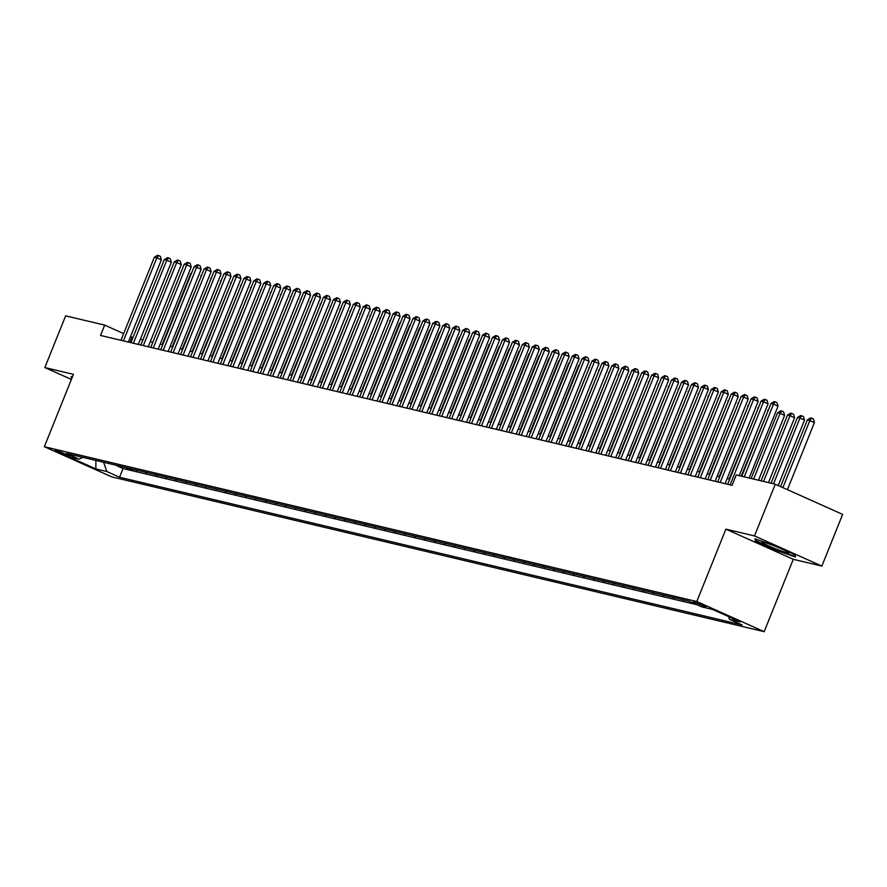 <?xml version="1.0" encoding="UTF-8"?>
<svg xmlns="http://www.w3.org/2000/svg" width="887" height="887" viewBox="0 0 887 887"><rect width="100%" height="100%" fill="white"/><g stroke="black" fill="none" stroke-linecap="round" stroke-linejoin="round"><path stroke-width="1.33" d="M693.39 601.674L705.852 606.952L693.39 601.674M821.861 566.083L754.482 535.925L725.888 529.14L793.277 559.298L821.861 566.083L842.65 514.382L775.271 484.224L736.232 474.955L732.074 485.3L100.519 335.452L104.677 325.108L65.638 315.85L44.849 367.551L71.392 379.425M793.277 559.298L764.173 631.677L111.729 476.873L44.35 446.715L696.794 601.519L764.173 631.677M121.064 466.407L117.084 465.464M125.045 467.349L127.029 467.826M126.885 468.181L132.85 469.6L131.01 468.768M140.955 471.13L136.975 470.188M150.901 473.492L146.92 472.549M160.846 475.853L156.866 474.9M170.792 478.204L166.811 477.261M180.737 480.566L176.757 479.623M190.683 482.927L186.702 481.985M200.628 485.289L196.648 484.346M210.574 487.65L206.593 486.708M220.519 490.012L216.539 489.059M230.465 492.374L226.484 491.42M240.41 494.724L236.43 493.782M250.356 497.086L246.375 496.143M260.301 499.448L256.321 498.505M270.247 501.809L266.266 500.867M280.192 504.171L276.212 503.228M290.138 506.532L286.157 505.579M300.083 508.883L296.103 507.941M310.029 511.245L306.048 510.302M319.974 513.606L315.994 512.664M329.92 515.968L325.939 515.025M339.876 518.33L335.885 517.387M349.822 520.691L345.83 519.738M359.767 523.042L355.776 522.099M369.713 525.403L365.721 524.461M379.658 527.765L375.667 526.823M389.604 530.127L385.623 529.184M399.549 532.488L395.569 531.546M409.495 534.85L405.514 533.896M419.44 537.2L415.46 536.258M429.386 539.562L425.405 538.62M439.331 541.924L435.351 540.981M449.277 544.285L445.296 543.343M459.222 546.647L455.242 545.705M469.168 549.009L465.187 548.055M479.113 551.359L475.133 550.417M489.059 553.721L485.078 552.778M499.004 556.082L495.024 555.14M508.95 558.444L504.969 557.502M518.895 560.806L514.915 559.863M528.84 563.167L524.86 562.214M538.786 565.529L534.806 564.575M548.731 567.88L544.751 566.937M558.677 570.241L554.697 569.299M568.622 572.603L564.642 571.66M578.568 574.964L574.588 574.022M588.513 577.326L584.533 576.384M598.459 579.688L594.478 578.734M608.404 582.038L604.424 581.096M618.35 584.4L614.369 583.458M628.295 586.762L624.315 585.819M638.241 589.123L634.26 588.181M648.186 591.485L644.206 590.542M658.132 593.846L654.151 592.893M668.077 596.197L664.097 595.255M678.023 598.559L674.042 597.616M687.968 600.92L683.988 599.978M67.235 455.519L70.206 456.095L58.132 450.984L55.16 450.408L67.235 455.519L67.612 454.576M103.624 462.271L106.806 471.529L119.545 477.239L742.153 624.958L729.402 619.259L740.346 621.854L712.66 609.458L701.728 606.863L688.977 601.164L66.37 453.434L79.12 459.144L82.901 457.359M106.806 471.529L95.863 468.935L68.177 456.539L79.12 459.144M116.94 465.819L123.038 468.547L696.916 604.712M683.844 600.333L682.003 599.501M673.898 597.971L672.058 597.151M663.953 595.609L662.112 594.789M654.007 593.248L652.167 592.427M644.062 590.886L642.221 590.066M634.116 588.536L632.276 587.704M624.171 586.174L622.33 585.342M614.225 583.812L612.385 582.992M604.28 581.451L602.439 580.63M594.334 579.089L592.494 578.269M584.389 576.727L582.548 575.907M574.443 574.377L572.603 573.545M564.498 572.015L562.657 571.184M554.552 569.654L552.712 568.833M544.607 567.292L542.766 566.471M534.661 564.93L532.821 564.11M524.716 562.569L522.875 561.748M514.77 560.218L512.93 559.387M504.825 557.856L502.984 557.025M494.879 555.495L493.039 554.663M484.934 553.133L483.093 552.313M474.988 550.772L473.148 549.951M465.043 548.41L463.202 547.589M455.098 546.059L453.257 545.228M445.152 543.698L443.312 542.866M435.207 541.336L433.366 540.505M425.261 538.974L423.421 538.154M415.316 536.613L413.475 535.792M405.37 534.251L403.518 533.431M395.425 531.89L393.573 531.069M385.479 529.539L383.627 528.707M375.534 527.177L373.682 526.346M365.588 524.816L363.737 523.995M355.643 522.454L353.791 521.634M345.697 520.092L343.846 519.272M335.752 517.731L333.9 516.91M325.806 515.38L323.955 514.549M315.85 513.019L314.009 512.187M305.904 510.657L304.064 509.837M295.959 508.295L294.118 507.475M286.013 505.934L284.173 505.113M276.068 503.572L274.227 502.752M266.122 501.222L264.282 500.39M256.177 498.86L254.336 498.028M246.231 496.498L244.391 495.667M236.286 494.137L234.445 493.316M226.34 491.775L224.5 490.954M216.395 489.413L214.554 488.593M206.449 487.063L204.609 486.231M196.504 484.701L194.663 483.87M186.558 482.34L184.718 481.508M176.613 479.978L174.772 479.157M166.667 477.616L164.827 476.796M156.722 475.255L154.881 474.434M146.776 472.904L144.936 472.072M136.831 470.542L134.99 469.711M754.482 535.925L775.271 484.224M725.888 529.14L696.794 601.519M44.35 446.715L73.444 374.336L44.849 367.551M132.95 337.57L130.511 336.672M123.648 333.601L104.677 325.108M729.691 479.157L727.14 478.548M719.745 476.796L717.195 476.186M709.8 474.434L707.249 473.835M699.854 472.072L697.304 471.474M689.909 469.722L687.358 469.112M679.963 467.36L677.413 466.75M670.018 464.999L667.467 464.389M660.072 462.637L657.522 462.027M650.127 460.275L647.577 459.666M640.181 457.914L637.631 457.315M630.236 455.552L627.686 454.953M620.29 453.202L617.74 452.592M610.345 450.84L607.795 450.23M600.399 448.478L597.849 447.868M590.454 446.117L587.904 445.507M580.508 443.755L577.958 443.156M570.563 441.393L568.013 440.795M560.617 439.043L558.067 438.433M550.672 436.681L548.122 436.071M540.726 434.32L538.176 433.71M530.781 431.958L528.231 431.348M520.835 429.596L518.274 428.998M510.89 427.235L508.329 426.636M500.944 424.884L498.383 424.274M490.999 422.522L488.438 421.913M481.053 420.161L478.492 419.551M471.108 417.799L468.547 417.189M461.162 415.438L458.601 414.839M451.217 413.076L448.656 412.477M441.271 410.725L438.71 410.116M431.326 408.364L428.765 407.754M421.38 406.002L418.819 405.392M411.435 403.64L408.874 403.031M401.489 401.279L398.928 400.68M391.544 398.917L388.983 398.318M381.598 396.567L379.037 395.957M371.653 394.205L369.092 393.595M361.708 391.843L359.146 391.234M351.751 389.482L349.201 388.872M341.805 387.12L339.255 386.51M331.86 384.758L329.31 384.16M321.914 382.397L319.364 381.798M311.969 380.046L309.419 379.436M302.023 377.685L299.473 377.075M292.078 375.323L289.528 374.713M282.133 372.961L279.582 372.352M272.187 370.6L269.637 370.001M262.242 368.238L259.691 367.639M252.296 365.887L249.746 365.278M242.351 363.526L239.8 362.916M232.405 361.164L229.855 360.554M222.46 358.803L219.909 358.193M212.514 356.441L209.964 355.842M202.569 354.079L200.018 353.481M192.623 351.729L190.073 351.119M182.678 349.367L180.128 348.757M172.732 347.005L170.182 346.396M162.787 344.644L160.237 344.034M152.841 342.282L150.291 341.683M142.896 339.921L140.346 339.322M129.945 342.437L131.986 337.337M123.038 468.547L119.545 477.239M729.402 619.259L728.471 616.543M95.874 460.431L95.863 468.935M72.368 377.019L71.182 376.609L71.692 378.705M774.695 545.671L754.948 538.852L755.502 541.114L775.792 550.206L795.539 557.025L794.985 554.752L774.695 545.671M794.652 554.608L795.074 556.326L775.792 550.206M756.023 539.828L755.502 541.114M128.349 342.049L161.39 259.847L156.844 257.807L123.437 340.885M154.349 257.219L157.542 255.323L158.54 255.556L156.844 257.807L154.349 257.219L120.954 340.298M158.54 255.556L160.359 256.365L161.39 259.847M191.326 273.651L190.772 273.518L162.243 344.511M190.772 273.518L191.57 273.052M763.895 543.543A14.525 1.109 -158.1 0 0 779.717 550.372A14.525 1.109 -158.1 0 0 788.831 552.756A14.525 1.109 -158.1 0 0 786.924 551.503A14.525 1.109 -158.1 0 0 772.843 545.328A14.525 1.109 -158.1 0 0 762.099 542.012A14.525 1.109 -158.1 0 0 763.895 543.543M775.948 549.718L756.278 540.915L755.857 539.163M138.294 344.411L171.335 262.208L166.789 260.168L133.383 343.247M164.295 259.581L167.488 257.673L168.486 257.917L166.789 260.168L164.295 259.581L130.899 342.659M168.486 257.917L170.304 258.727L171.335 262.208M148.24 346.773L181.281 264.57L176.735 262.53L143.328 345.608M174.24 261.942L177.433 260.035L178.431 260.279L176.735 262.53L174.24 261.942L140.845 345.021M178.431 260.279L180.249 261.088L181.281 264.57M158.185 349.134L191.226 266.932L186.68 264.891L153.285 347.97M184.197 264.304L187.379 262.397L188.377 262.63L186.68 264.891L184.197 264.304L150.79 347.382M188.377 262.63L190.195 263.45L191.226 266.932M168.131 351.496L201.172 269.282L196.626 267.253L163.23 350.332M194.142 266.654L197.324 264.758L198.322 264.991L196.626 267.253L194.142 266.654L160.735 349.744M198.322 264.991L200.14 265.812L201.172 269.282M201.271 276.012L172.189 346.872M200.728 275.879L201.515 275.413M211.217 278.374L182.134 349.234M210.674 278.241L211.461 277.775M221.162 280.735L192.08 351.596M220.619 280.602L221.406 280.137M231.108 283.086L202.025 353.957M230.565 282.964L231.352 282.487M178.076 353.858L211.117 271.644L206.571 269.604L173.176 352.693M204.088 269.016L207.281 267.12L208.268 267.353L206.571 269.604L204.088 269.016L170.681 352.095M208.268 267.353L210.086 268.173L211.117 271.644M241.053 285.448L211.971 356.319M240.51 285.326L241.297 284.849M188.022 356.208L221.063 274.005L216.517 271.965L183.121 355.044M214.033 271.378L217.226 269.482L218.213 269.715L216.517 271.965L214.033 271.378L180.626 354.456M218.213 269.715L220.031 270.524L221.063 274.005M250.999 287.809L221.916 358.67M250.456 287.676L251.243 287.211M197.967 358.57L231.019 276.367L226.462 274.327L193.067 357.406M223.979 273.739L227.172 271.832L228.159 272.076L226.462 274.327L223.979 273.739L190.572 356.818M228.159 272.076L229.988 272.886L231.019 276.367M260.944 290.171L231.862 361.031M260.401 290.038L261.188 289.572M207.913 360.931L240.965 278.729L236.408 276.689L203.012 359.767M233.924 276.101L237.117 274.194L238.104 274.438L236.408 276.689L233.924 276.101L200.517 359.18M238.104 274.438L239.933 275.247L240.965 278.729M270.89 292.533L241.807 363.393M270.347 292.4L271.134 291.934M217.858 363.293L250.91 281.09L246.353 279.05L212.958 362.129M243.87 278.463L247.063 276.556L248.05 276.788L246.353 279.05L243.87 278.463L210.463 361.541M248.05 276.788L249.879 277.609L250.91 281.09M280.835 294.894L251.753 365.754M280.292 294.761L281.079 294.296M227.804 365.655L260.856 283.441L256.299 281.412L222.903 364.49M253.815 280.813L257.008 278.917L257.995 279.15L256.299 281.412L253.815 280.813L220.408 363.903M257.995 279.15L259.824 279.97L260.856 283.441M290.781 297.256L261.698 368.116M290.237 297.123L291.025 296.646M237.749 368.016L270.801 285.802L266.244 283.762L232.849 366.852M263.761 283.175L266.954 281.279L267.941 281.512L266.244 283.762L263.761 283.175L230.354 366.253M267.941 281.512L269.77 282.332L270.801 285.802M300.726 299.606L271.644 370.478M300.183 299.484L300.97 299.008M247.695 370.367L280.747 288.164L276.19 286.124L242.794 369.203M273.706 285.536L276.899 283.64L277.886 283.873L276.19 286.124L273.706 285.536L240.299 368.615M277.886 283.873L279.715 284.683L280.747 288.164M310.672 301.968L281.589 372.828M310.128 301.835L310.916 301.369M320.617 304.33L291.535 375.19M320.074 304.197L320.861 303.731M330.563 306.691L301.48 377.552M330.019 306.558L330.807 306.093M257.64 372.728L290.692 290.526L286.135 288.486L252.74 371.564M283.652 287.898L286.845 286.002L287.832 286.235L286.135 288.486L283.652 287.898L250.256 370.977M287.832 286.235L289.661 287.044L290.692 290.526M267.586 375.09L300.638 292.887L296.081 290.847L262.685 373.926M293.597 290.26L296.79 288.353L297.777 288.597L296.081 290.847L293.597 290.26L260.201 373.338M297.777 288.597L299.606 289.406L300.638 292.887M277.531 377.452L310.583 295.249L306.026 293.209L272.631 376.288M303.542 292.621L306.736 290.714L307.722 290.947L306.026 293.209L303.542 292.621L270.147 375.7M307.722 290.947L309.552 291.768L310.583 295.249M340.508 309.053L311.426 379.913M339.965 308.92L340.752 308.454M287.477 379.813L320.529 297.6L315.972 295.571L282.576 378.649M313.488 294.972L316.681 293.076L317.668 293.309L315.972 295.571L313.488 294.972L280.092 378.062M317.668 293.309L319.497 294.129L320.529 297.6M350.454 311.415L321.371 382.275M349.91 311.282L350.698 310.805M297.422 382.175L330.474 299.961L325.917 297.921L292.522 381.011M323.433 297.333L326.627 295.438L327.625 295.67L325.917 297.921L323.433 297.333L290.038 380.412M327.625 295.67L329.443 296.491L330.474 299.961M360.399 313.765L331.317 384.636M359.856 313.643L360.643 313.166M307.368 384.526L340.42 302.323L335.863 300.283L302.467 383.372M333.379 299.695L336.572 297.799L337.57 298.032L335.863 300.283L333.379 299.695L299.983 382.774M337.57 298.032L339.388 298.852L340.42 302.323M370.345 316.127L341.262 386.987M369.801 316.005L370.589 315.528M317.313 386.887L350.365 304.685L345.808 302.644L312.412 385.723M343.324 302.057L346.518 300.161L347.516 300.394L345.808 302.644L343.324 302.057L309.929 385.135M347.516 300.394L349.334 301.203L350.365 304.685M380.29 318.488L351.208 389.349M379.747 318.355L380.534 317.89M327.259 389.249L360.31 307.046L355.754 305.006L322.358 388.085M353.27 304.418L356.463 302.511L357.461 302.755L355.754 305.006L353.27 304.418L319.874 387.497M357.461 302.755L359.279 303.565L360.31 307.046M390.236 320.85L361.153 391.71M389.692 320.717L390.48 320.251M337.204 391.61L370.256 309.408L365.699 307.368L332.303 390.446M363.215 306.78L366.409 304.873L367.406 305.117L365.699 307.368L363.215 306.78L329.82 389.859M367.406 305.117L369.225 305.926L370.256 309.408M400.192 323.212L399.638 323.079L371.099 394.072M399.638 323.079L400.425 322.613M347.15 393.972L380.201 311.758L375.644 309.729L342.249 392.808M373.161 309.131L376.354 307.235L377.352 307.467L375.644 309.729L373.161 309.131L339.765 392.22M377.352 307.467L379.17 308.288L380.201 311.758M410.138 325.573L409.583 325.44L381.044 396.434M409.583 325.44L410.371 324.964M357.095 396.334L390.147 314.12L385.59 312.08L352.194 395.17M383.106 311.492L386.3 309.596L387.297 309.829L385.59 312.08L383.106 311.492L349.711 394.582M387.297 309.829L389.116 310.65L390.147 314.12M367.041 398.695L400.092 316.482L395.535 314.442L362.14 397.531M393.052 313.854L396.245 311.958L397.243 312.191L395.535 314.442L393.052 313.854L359.656 396.932M397.243 312.191L399.061 313.011L400.092 316.482M376.986 401.046L410.038 318.843L405.481 316.803L372.085 399.882M402.997 316.215L406.191 314.32L407.188 314.552L405.481 316.803L402.997 316.215L369.602 399.294M407.188 314.552L409.007 315.362L410.038 318.843M420.083 327.924L419.529 327.802L390.99 398.795M419.529 327.802L420.316 327.325M430.029 330.286L429.474 330.164L400.935 401.146M429.474 330.164L430.262 329.687M439.974 332.647L439.42 332.514L410.881 403.507M439.42 332.514L440.207 332.048M386.932 403.408L419.983 321.205L415.426 319.165L382.031 402.243M412.943 318.577L416.136 316.67L417.134 316.914L415.426 319.165L412.943 318.577L379.547 401.656M417.134 316.914L418.952 317.723L419.983 321.205M449.92 335.009L449.365 334.876L420.826 405.869M449.365 334.876L450.152 334.41M396.877 405.769L429.929 323.567L425.372 321.526L391.976 404.605M422.888 320.939L426.082 319.032L427.079 319.276L425.372 321.526L422.888 320.939L389.493 404.017M427.079 319.276L428.898 320.085L429.929 323.567M459.865 337.37L459.311 337.237L430.772 408.231M459.311 337.237L460.098 336.772M406.823 408.131L439.874 325.917L435.317 323.888L401.922 406.967M432.834 323.289L436.027 321.393L437.025 321.626L435.317 323.888L432.834 323.289L399.438 406.379M437.025 321.626L438.843 322.447L439.874 325.917M469.811 339.732L469.256 339.599L440.717 410.592M469.256 339.599L470.043 339.133M416.779 410.493L449.82 328.279L445.263 326.25L411.867 409.328M442.779 325.651L445.973 323.755L446.97 323.988L445.263 326.25L442.779 325.651L409.384 408.741M446.97 323.988L448.789 324.808L449.82 328.279M479.756 342.083L479.202 341.961L450.663 412.954M479.202 341.961L479.989 341.484M426.725 412.854L459.765 330.64L455.208 328.6L421.813 411.69M452.725 328.013L455.918 326.117L456.916 326.349L455.208 328.6L452.725 328.013L419.329 411.091M456.916 326.349L458.734 327.17L459.765 330.64M436.67 415.205L469.711 333.002L465.154 330.962L431.758 414.041M462.67 330.374L465.863 328.478L466.861 328.711L465.154 330.962L462.67 330.374L429.275 413.453M466.861 328.711L468.68 329.52L469.711 333.002M446.616 417.566L479.656 335.364L475.11 333.324L441.704 416.402M472.616 332.736L475.809 330.829L476.807 331.073L475.11 333.324L472.616 332.736L439.22 415.815M476.807 331.073L478.625 331.882L479.656 335.364M489.702 344.444L489.147 344.322L460.608 415.304M489.147 344.322L489.934 343.846M499.647 346.806L499.093 346.673L470.553 417.666M499.093 346.673L499.891 346.207M509.593 349.168L509.038 349.034L480.499 420.028M509.038 349.034L509.837 348.569M456.561 419.928L489.602 337.725L485.056 335.685L451.649 418.764M482.561 335.098L485.754 333.19L486.752 333.434L485.056 335.685L482.561 335.098L449.166 418.176M486.752 333.434L488.571 334.244L489.602 337.725M519.538 351.529L518.984 351.396L490.444 422.389M518.984 351.396L519.782 350.93M466.507 422.29L499.547 340.087L495.001 338.047L461.595 421.125M492.507 337.459L495.7 335.552L496.698 335.785L495.001 338.047L492.507 337.459L459.111 420.538M496.698 335.785L498.516 336.605L499.547 340.087M529.484 353.891L528.929 353.758L500.39 424.751M528.929 353.758L529.727 353.292M476.452 424.651L509.493 342.437L504.947 340.408L471.54 423.487M502.452 339.81L505.645 337.914L506.643 338.147L504.947 340.408L502.452 339.81L469.057 422.899M506.643 338.147L508.462 338.967L509.493 342.437M539.429 356.252L538.875 356.119L510.335 427.113M538.875 356.119L539.673 355.643M486.398 427.013L519.438 344.799L514.892 342.759L481.486 425.849M512.398 342.171L515.591 340.275L516.589 340.508L514.892 342.759L512.398 342.171L479.002 425.25M516.589 340.508L518.407 341.329L519.438 344.799M549.375 358.603L548.82 358.481L520.281 429.474M548.82 358.481L549.618 358.004M496.343 429.363L529.384 347.161L524.838 345.121L491.431 428.199M522.343 344.533L525.536 342.637L526.534 342.87L524.838 345.121L522.343 344.533L488.948 427.612M526.534 342.87L528.353 343.679L529.384 347.161M559.32 360.965L558.766 360.832L530.226 431.825M558.766 360.832L559.564 360.366M506.289 431.725L539.329 349.522L534.783 347.482L501.377 430.561M532.289 346.895L535.482 344.988L536.48 345.231L534.783 347.482L532.289 346.895L498.893 429.973M536.48 345.231L538.298 346.041L539.329 349.522M569.266 363.326L568.711 363.193L540.183 434.186M568.711 363.193L569.509 362.728M516.234 434.087L549.275 351.884L544.729 349.844L511.322 432.923M542.234 349.256L545.427 347.349L546.425 347.593L544.729 349.844L542.234 349.256L508.839 432.335M546.425 347.593L548.244 348.403L549.275 351.884M579.211 365.688L578.657 365.555L550.128 436.548M578.657 365.555L579.455 365.089M526.179 436.448L559.22 354.246L554.674 352.206L521.268 435.284M552.18 351.618L555.373 349.711L556.371 349.944L554.674 352.206L552.18 351.618L518.784 434.697M556.371 349.944L558.189 350.764L559.22 354.246M589.156 368.05L560.074 438.91M588.613 367.917L589.4 367.451M536.125 438.81L569.166 356.596L564.62 354.567L531.213 437.646M562.125 353.968L565.318 352.072L566.316 352.305L564.62 354.567L562.125 353.968L528.73 437.058M566.316 352.305L568.135 353.126L569.166 356.596M599.102 370.411L570.019 441.271M598.559 370.278L599.346 369.801M546.07 441.172L579.111 358.958L574.565 356.918L541.17 440.007M572.082 356.33L575.264 354.434L576.262 354.667L574.565 356.918L572.082 356.33L538.675 439.409M576.262 354.667L578.08 355.487L579.111 358.958M609.047 372.762L579.965 443.633M608.504 372.64L609.291 372.163M556.016 443.522L589.057 361.319L584.511 359.279L551.115 442.358M582.027 358.692L585.209 356.796L586.207 357.029L584.511 359.279L582.027 358.692L548.621 441.77M586.207 357.029L588.026 357.838L589.057 361.319M618.993 375.123L589.91 445.984M618.45 374.99L619.237 374.525M565.961 445.884L599.002 363.681L594.456 361.641L561.061 444.72M591.973 361.053L595.166 359.157L596.153 359.39L594.456 361.641L591.973 361.053L558.566 444.132M596.153 359.39L597.971 360.2L599.002 363.681M628.938 377.485L599.856 448.345M628.395 377.352L629.182 376.886M575.907 448.245L608.948 366.043L604.402 364.003L571.006 447.081M601.918 363.415L605.111 361.508L606.098 361.752L604.402 364.003L601.918 363.415L568.512 446.494M606.098 361.752L607.917 362.561L608.948 366.043M638.884 379.847L609.801 450.707M638.341 379.714L639.128 379.248M585.852 450.607L618.904 368.404L614.347 366.364L580.952 449.443M611.864 365.777L615.057 363.87L616.044 364.102L614.347 366.364L611.864 365.777L578.457 448.855M616.044 364.102L617.873 364.923L618.904 368.404M648.829 382.208L619.747 453.069M648.286 382.075L649.073 381.61M595.798 452.969L628.85 370.755L624.293 368.726L590.897 451.805M621.809 368.127L625.002 366.231L625.989 366.464L624.293 368.726L621.809 368.127L588.403 451.217M625.989 366.464L627.819 367.285L628.85 370.755M658.775 384.57L629.692 455.43M658.232 384.437L659.019 383.96M605.743 455.33L638.795 373.117L634.238 371.076L600.843 454.166M631.755 370.489L634.948 368.593L635.935 368.826L634.238 371.076L631.755 370.489L598.348 453.567M635.935 368.826L637.764 369.646L638.795 373.117M668.72 386.92L639.638 457.792M668.177 386.799L668.964 386.322M615.689 457.681L648.741 375.478L644.184 373.438L610.788 456.528M641.7 372.85L644.893 370.954L645.88 371.187L644.184 373.438L641.7 372.85L608.294 455.929M645.88 371.187L647.71 372.008L648.741 375.478M678.666 389.282L649.583 460.142M678.123 389.16L678.91 388.683M625.634 460.043L658.686 377.84L654.129 375.8L620.734 458.878M651.646 375.212L654.839 373.316L655.826 373.549L654.129 375.8L651.646 375.212L618.239 458.291M655.826 373.549L657.655 374.358L658.686 377.84M688.611 391.644L659.529 462.504M688.068 391.511L688.855 391.045M635.58 462.404L668.632 380.201L664.075 378.161L630.679 461.24M661.591 377.574L664.784 375.667L665.771 375.911L664.075 378.161L661.591 377.574L628.184 460.652M665.771 375.911L667.601 376.72L668.632 380.201M698.557 394.005L669.474 464.866M698.014 393.872L698.801 393.407M645.525 464.766L678.577 382.563L674.02 380.523L640.625 463.602M671.537 379.935L674.73 378.028L675.717 378.272L674.02 380.523L671.537 379.935L638.141 463.014M675.717 378.272L677.546 379.082L678.577 382.563M708.502 396.367L679.42 467.227M707.959 396.234L708.746 395.768M655.471 467.127L688.523 384.914L683.966 382.885L650.57 465.963M681.482 382.286L684.675 380.39L685.662 380.623L683.966 382.885L681.482 382.286L648.087 465.376M685.662 380.623L687.492 381.443L688.523 384.914M665.416 469.489L698.468 387.275L693.911 385.235L660.516 468.325M691.428 384.648L694.621 382.752L695.608 382.984L693.911 385.235L691.428 384.648L658.032 467.737M695.608 382.984L697.437 383.805L698.468 387.275M675.362 471.851L708.414 389.637L703.857 387.597L670.461 470.687M701.373 387.009L704.566 385.113L705.553 385.346L703.857 387.597L701.373 387.009L667.978 470.088M705.553 385.346L707.382 386.167L708.414 389.637M685.307 474.201L718.359 391.999L713.802 389.958L680.407 473.037M711.319 389.371L714.512 387.475L715.51 387.708L713.802 389.958L711.319 389.371L677.923 472.449M715.51 387.708L717.328 388.517L718.359 391.999M695.253 476.563L728.305 394.36L723.748 392.32L690.352 475.399M721.264 391.732L724.457 389.825L725.455 390.069L723.748 392.32L721.264 391.732L687.868 474.811M725.455 390.069L727.273 390.879L728.305 394.36M705.198 478.925L738.25 396.722L733.693 394.682L700.298 477.76M731.21 394.094L734.403 392.187L735.401 392.431L733.693 394.682L731.21 394.094L697.814 477.173M735.401 392.431L737.219 393.24L738.25 396.722M718.448 398.729L689.365 469.589M717.905 398.596L718.692 398.119M728.393 401.079L699.311 471.951M727.85 400.957L728.637 400.48M738.339 403.441L709.256 474.301M737.796 403.319L738.583 402.842M748.284 405.802L719.202 476.663M747.741 405.669L748.528 405.204M758.23 408.164L729.147 479.024M757.686 408.031L758.474 407.565M768.175 410.526L741.199 476.142M767.632 410.393L768.419 409.927M715.144 481.286L748.196 399.072L743.639 397.043L710.243 480.122M741.155 396.445L744.348 394.549L745.346 394.782L743.639 397.043L741.155 396.445L707.759 479.534M745.346 394.782L747.164 395.602L748.196 399.072M758.54 480.255L784.618 415.382L780.061 413.342L777.577 412.754L751.145 478.503M753.628 479.091L780.061 413.342L781.769 411.091L783.587 411.901L784.618 415.382M777.577 412.754L780.771 410.858L781.769 411.091M725.089 483.648L758.141 401.434L753.584 399.405L720.189 482.484M751.101 398.806L754.294 396.91L755.292 397.143L753.584 399.405L751.101 398.806L717.705 481.896M755.292 397.143L757.11 397.964L758.141 401.434M768.486 482.617L794.564 417.744L790.007 415.704L787.523 415.116L761.09 480.865M763.585 481.453L790.007 415.704L791.714 413.453L793.532 414.262L794.564 417.744M787.523 415.116L790.716 413.209L791.714 413.453M739.193 475.665L768.087 403.796L763.53 401.756L730.134 484.845M761.046 401.168L764.239 399.272L765.237 399.505L763.53 401.756L761.046 401.168L727.65 484.247M765.237 399.505L767.055 400.325L768.087 403.796M778.198 485.533L804.509 420.105L799.952 418.065L797.468 417.478L771.036 483.215M773.531 483.814L799.952 418.065L801.66 415.803L803.478 416.624L804.509 420.105M797.468 417.478L800.662 415.571L801.66 415.803M749.138 478.026L778.032 406.157L773.475 404.117L744.237 476.862M770.991 403.53L774.185 401.634L775.183 401.866L773.475 404.117L770.991 403.53L741.754 476.275M775.183 401.866L777.001 402.676L778.032 406.157M787.434 489.668L814.454 422.456L807.414 419.828L780.571 486.597M782.888 487.628L809.898 420.427L811.605 418.165L813.423 418.986L814.454 422.456M807.414 419.828L810.607 417.932L811.605 418.165"/></g></svg>
